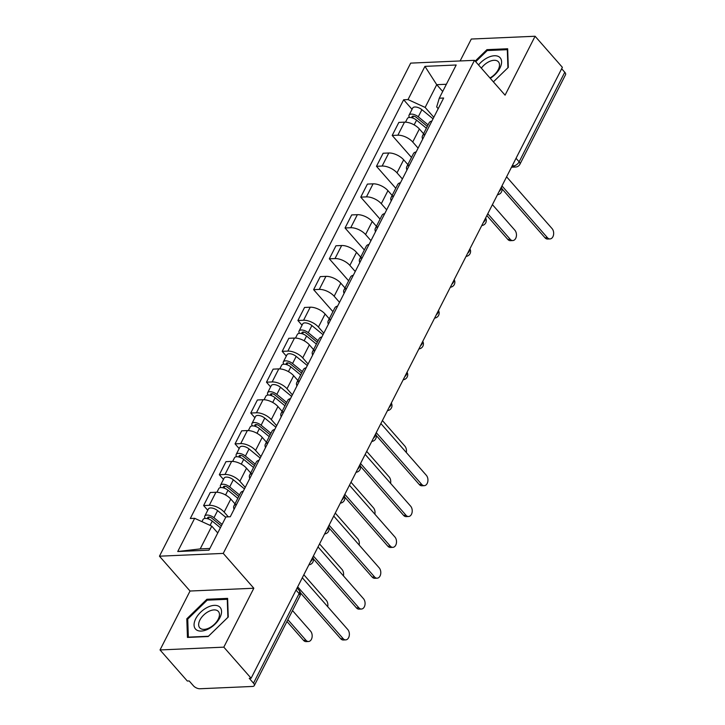 <?xml version="1.0" encoding="UTF-8"?>
<svg xmlns="http://www.w3.org/2000/svg" width="725" height="725" viewBox="0 0 725 725"><rect width="100%" height="100%" fill="white"/><g stroke="black" fill="none" stroke-linecap="round" stroke-linejoin="round"><path stroke-width="1.09" d="M160.026 649.944L223.817 647.153L251.113 678.237L562.382 67.334L535.086 36.25L505.071 95.165L474.476 60.329L410.685 63.12L159.455 556.193L190.041 591.029L160.026 649.944L187.322 681.029L189.18 680.947L193.43 685.787A5.039 2.393 -153 0 0 199.892 688.75L252.527 686.448A5.039 2.393 -153 0 0 254.276 685.614A5.039 2.393 -153 0 0 253.505 683.168L299.135 593.603A5.039 2.855 -41.3 0 0 299.208 590.44L297.078 588.02M535.086 36.25L471.295 39.041L460.121 60.954M223.817 647.153L253.832 588.238L223.246 553.402L474.476 60.329M251.113 678.237L249.255 678.319L253.505 683.168M561.676 68.73L564.775 72.255A5.039 2.393 27 0 1 565.545 74.711L519.916 164.267A5.039 2.393 -153 0 0 519.145 161.82L564.775 72.255M423.563 133.744L419.376 128.968A11.6 5.501 -153 0 0 404.505 122.153L398.841 122.398L392.189 135.448L397.862 135.203A11.6 5.501 27 0 1 412.724 142.018L418.098 148.136M431.901 121.048A11.6 5.501 -153 0 0 429.127 122.824L422.476 135.874A11.6 5.501 27 0 1 425.258 134.098M411.492 157.434L392.189 135.448M422.675 139.164A11.6 5.501 27 0 1 422.476 135.874M407.849 164.584L403.662 159.808A11.6 5.501 -153 0 0 388.79 152.993L383.117 153.247L376.474 166.297L382.147 166.043A11.6 5.501 27 0 1 397.01 172.858L402.384 178.975M416.186 151.887A11.6 5.501 -153 0 0 413.413 153.664L406.761 166.714A11.6 5.501 27 0 1 409.543 164.938M395.778 188.273L376.474 166.297M406.961 170.003A11.6 5.501 27 0 1 406.761 166.714M392.134 195.424L387.947 190.648A11.6 5.501 -153 0 0 373.076 183.842L367.403 184.087L360.76 197.137L366.433 196.883A11.6 5.501 27 0 1 381.296 203.698L386.67 209.824M400.472 182.727A11.6 5.501 -153 0 0 397.699 184.503L391.047 197.553A11.6 5.501 27 0 1 393.829 195.777M380.063 219.122L360.76 197.137M391.246 200.843A11.6 5.501 27 0 1 391.047 197.553M376.42 226.263L372.233 221.488A11.6 5.501 -153 0 0 357.362 214.682L351.688 214.926L345.046 227.976L350.719 227.732A11.6 5.501 27 0 1 365.581 234.538L370.955 240.664M384.757 213.576A11.6 5.501 -153 0 0 381.984 215.352L375.333 228.402A11.6 5.501 27 0 1 378.115 226.617M364.349 249.962L345.046 227.976M375.532 231.692A11.6 5.501 27 0 1 375.333 228.402M360.706 257.103L356.519 252.336A11.6 5.501 -153 0 0 341.647 245.521L335.974 245.766L329.331 258.816L335.004 258.571A11.6 5.501 27 0 1 349.867 265.386L355.241 271.503M369.043 244.416A11.6 5.501 -153 0 0 366.27 246.192L359.618 259.242A11.6 5.501 27 0 1 362.4 257.466M348.634 280.802L329.331 258.816M359.817 262.532A11.6 5.501 27 0 1 359.618 259.242M344.991 287.952L340.804 283.176A11.6 5.501 -153 0 0 325.933 276.361L320.26 276.615L313.617 289.656L319.29 289.411A11.6 5.501 27 0 1 334.153 296.226L339.527 302.343M353.329 275.255A11.6 5.501 -153 0 0 350.556 277.032L343.904 290.082A11.6 5.501 27 0 1 346.686 288.305M332.92 311.641L313.617 289.656M344.103 293.371A11.6 5.501 27 0 1 343.904 290.082M329.277 318.792L325.09 314.016A11.6 5.501 -153 0 0 310.218 307.21L304.545 307.454L297.903 320.504L303.576 320.251A11.6 5.501 27 0 1 318.438 327.066L323.812 333.192M337.614 306.095A11.6 5.501 -153 0 0 334.841 307.871L328.189 320.921A11.6 5.501 27 0 1 330.972 319.145M302.035 325.217L297.903 320.504M328.389 324.211A11.6 5.501 27 0 1 328.189 320.921M313.562 349.631L309.376 344.855A11.6 5.501 -153 0 0 294.504 338.049L288.831 338.294L282.188 351.344L287.861 351.099A11.6 5.501 27 0 1 302.724 357.905L308.098 364.032M321.9 336.944A11.6 5.501 -153 0 0 319.127 338.72L312.475 351.761A11.6 5.501 27 0 1 315.257 349.985M286.321 356.057L282.188 351.344M312.674 355.06A11.6 5.501 27 0 1 312.475 351.761M297.848 380.471L293.652 375.704A11.6 5.501 -153 0 0 278.79 368.889L273.117 369.134L266.474 382.184L272.147 381.939A11.6 5.501 27 0 1 287.009 388.745L292.383 394.871M306.186 367.783A11.6 5.501 -153 0 0 303.413 369.56L296.761 382.61A11.6 5.501 27 0 1 299.534 380.833M270.606 386.896L266.474 382.184M296.96 385.899A11.6 5.501 27 0 1 296.761 382.61M282.134 411.32L277.938 406.544A11.6 5.501 -153 0 0 263.075 399.729L257.402 399.983L250.759 413.023L256.433 412.779A11.6 5.501 27 0 1 271.295 419.594L276.669 425.711M290.471 398.623A11.6 5.501 -153 0 0 287.698 400.399L281.046 413.449A11.6 5.501 27 0 1 283.819 411.673M254.892 417.745L250.759 413.023M281.246 416.739A11.6 5.501 27 0 1 281.046 413.449M266.419 442.159L262.223 437.383A11.6 5.501 -153 0 0 247.361 430.568L241.688 430.822L235.045 443.872L240.718 443.618A11.6 5.501 27 0 1 255.581 450.433L260.955 456.551M274.757 429.463A11.6 5.501 -153 0 0 271.984 431.239L265.332 444.289A11.6 5.501 27 0 1 268.105 442.513M239.178 448.585L235.045 443.872M265.531 447.579A11.6 5.501 27 0 1 265.332 444.289M250.705 472.999L246.509 468.223A11.6 5.501 -153 0 0 231.647 461.417L225.973 461.662L219.331 474.712L224.995 474.467A11.6 5.501 27 0 1 239.866 481.273L245.24 487.399M259.042 460.312A11.6 5.501 -153 0 0 256.269 462.088L249.618 475.129A11.6 5.501 27 0 1 252.391 473.353M223.463 479.424L219.331 474.712M249.817 478.418A11.6 5.501 27 0 1 249.618 475.129M234.991 503.839L230.795 499.072A11.6 5.501 -153 0 0 215.932 492.257L210.259 492.502L203.607 505.552L209.28 505.307A11.6 5.501 27 0 1 224.152 512.113L228.302 516.843M243.328 491.151A11.6 5.501 -153 0 0 240.555 492.927L233.903 505.978A11.6 5.501 27 0 1 236.676 504.201M207.749 510.264L203.607 505.552M234.093 509.267A11.6 5.501 27 0 1 233.903 505.978M442.694 91.477L436.731 84.689L425.149 107.427L433.813 117.296M438.208 108.668L436.677 106.919L439.268 98.21L456.188 64.996L424.941 66.365L436.731 84.689L446.373 84.263M217.754 532.957L211.791 526.16L200.209 548.897L177.743 551.526L208.99 550.157L225.91 516.943L230.278 516.753L443.637 98.02L439.268 98.21M177.743 551.526L194.663 518.312L211.791 526.16M425.149 107.427L408.021 99.579L403.653 99.769L190.294 518.502L194.663 518.312M408.021 99.579L424.941 66.365M159.455 556.193L223.246 553.402M507.935 67.733L493.39 81.862L508.298 67.38L507.663 48.756L486.937 49.662L475.165 61.108M190.041 591.029L253.832 588.238M208.175 636.532L228.257 617.002L227.614 598.37L206.888 599.276L186.805 618.806L187.449 637.438L208.175 636.532M200.209 548.897L209.842 548.472M412.045 109.321L403.653 99.769M487.698 50.532L486.937 49.662M187.757 619.884L186.805 618.806M207.658 600.146L206.888 599.276M501.963 185.908L547.429 237.691A5.8 3.906 87.5 0 0 550.003 238.933L547.583 239.042A5.8 3.906 -92.5 0 1 545.019 237.791L501.908 188.699M550.003 238.933A5.8 3.906 87.5 0 0 553.51 234.963A5.8 3.906 87.5 0 0 552.069 228.593L506.603 176.818M427.315 126.377L416.404 117.432A3.027 1.432 -153 0 0 411.99 116.643A3.027 1.432 -153 0 0 412.262 117.876M428.094 124.845L418.271 116.797A6.298 2.991 -153 0 0 409.072 115.157A6.298 2.991 -153 0 0 409.471 117.477M433.042 118.809L421.896 109.674A6.298 2.991 -153 0 0 412.697 108.043L409.072 115.157M487.78 213.748L510.237 239.313A5.8 3.906 87.5 0 0 512.811 240.555A5.8 3.906 87.5 0 0 516.309 236.586A5.8 3.906 87.5 0 0 514.868 230.215L492.42 204.649M426.382 128.207L416.558 120.16A6.298 2.991 -153 0 0 407.359 118.519L405.502 122.153M512.811 240.555L510.391 240.664A5.8 3.906 -92.5 0 1 507.817 239.422L486.865 215.552M490.272 78.318A16.385 9.271 -41.3 0 0 501.528 60.927A16.385 9.271 -41.3 0 0 487.472 57.737A16.385 9.271 -41.3 0 0 478.527 64.942M489.955 77.956A12.407 7.014 -41.3 0 0 498.419 61.833A12.407 7.014 -41.3 0 0 488.813 61.797A12.407 7.014 -41.3 0 0 481.346 68.15M475.718 61.743L487.227 50.551L507.31 49.672L507.926 67.724M507.708 50.125L507.31 49.672M207.432 607.351A16.385 9.271 -41.3 0 0 194.064 625.095A16.385 9.271 -41.3 0 0 208.184 629.082A16.385 9.271 -41.3 0 0 221.551 611.338A16.385 9.271 -41.3 0 0 207.432 607.351M208.773 611.411A12.407 7.014 -41.3 0 0 199.738 627.823A12.407 7.014 -41.3 0 0 209.344 627.868A12.407 7.014 -41.3 0 0 218.379 611.456A12.407 7.014 -41.3 0 0 208.773 611.411M227.886 617.338L208.428 636.26L188.346 637.139L187.73 619.096L207.187 600.173L227.269 599.294L227.886 617.338M227.659 599.747L227.269 599.294M376.248 432.644L421.714 484.418A5.8 3.906 87.5 0 0 424.288 485.668L421.868 485.777A5.8 3.906 -92.5 0 1 419.295 484.527L376.193 435.435M424.288 485.668A5.8 3.906 87.5 0 0 427.786 481.699A5.8 3.906 87.5 0 0 426.354 475.328L380.879 423.545M360.533 463.483L406 515.267A5.8 3.906 87.5 0 0 408.574 516.508L406.154 516.617A5.8 3.906 -92.5 0 1 403.58 515.366L360.47 466.275M408.574 516.508A5.8 3.906 87.5 0 0 412.072 512.539A5.8 3.906 87.5 0 0 410.64 506.168L365.164 454.394M344.819 494.323L390.286 546.106A5.8 3.906 87.5 0 0 392.859 547.348L390.44 547.457A5.8 3.906 -92.5 0 1 387.866 546.215L344.756 497.114M392.859 547.348A5.8 3.906 87.5 0 0 396.358 543.378A5.8 3.906 87.5 0 0 394.917 537.007L349.45 485.233M317.314 342.263L306.403 333.328A3.027 1.432 -153 0 0 301.99 332.539A3.027 1.432 -153 0 0 302.262 333.772M318.094 340.741L308.27 332.684A6.298 2.991 -153 0 0 299.062 331.053A6.298 2.991 -153 0 0 299.47 333.373M323.042 334.705L311.895 325.57A6.298 2.991 -153 0 0 302.697 323.93L299.062 331.053M406.308 452.5A5.8 3.906 87.5 0 0 404.867 446.111L382.419 420.545M316.381 344.103L306.557 336.047A6.298 2.991 -153 0 0 297.359 334.415L295.501 338.049M301.6 373.112L290.689 364.167A3.027 1.432 -153 0 0 286.275 363.379A3.027 1.432 -153 0 0 286.547 364.612M302.379 371.581L292.556 363.533A6.298 2.991 -153 0 0 283.348 361.893A6.298 2.991 -153 0 0 283.756 364.213M307.327 365.545L296.181 356.41A6.298 2.991 -153 0 0 286.982 354.779L283.348 361.893M390.585 483.339A5.8 3.906 87.5 0 0 389.153 476.95L366.705 451.385M300.667 374.943L290.843 366.886A6.298 2.991 -153 0 0 281.635 365.255L279.787 368.889M285.886 403.952L274.974 395.007A3.027 1.432 -153 0 0 270.561 394.219A3.027 1.432 -153 0 0 270.833 395.451M286.665 402.429L276.832 394.373A6.298 2.991 -153 0 0 267.634 392.733A6.298 2.991 -153 0 0 268.042 395.053M291.613 396.394L280.466 387.25A6.298 2.991 -153 0 0 271.268 385.618L267.634 392.733M374.87 514.179A5.8 3.906 87.5 0 0 373.438 507.799L350.982 482.225M284.952 405.782L275.128 397.735A6.298 2.991 -153 0 0 265.921 396.095L264.072 399.738M270.171 434.792L259.26 425.847A3.027 1.432 -153 0 0 254.847 425.067A3.027 1.432 -153 0 0 255.118 426.291M270.951 433.269L261.118 425.212A6.298 2.991 -153 0 0 251.919 423.572A6.298 2.991 -153 0 0 252.327 425.892M275.899 427.233L264.752 418.098A6.298 2.991 -153 0 0 255.553 416.458L251.919 423.572M359.156 545.028A5.8 3.906 87.5 0 0 357.724 538.639L335.267 513.064M269.238 436.631L259.405 428.575A6.298 2.991 -153 0 0 250.207 426.934L248.358 430.577M329.105 525.172L374.571 576.946A5.8 3.906 87.5 0 0 377.145 578.197L374.725 578.296A5.8 3.906 -92.5 0 1 372.152 577.055L329.041 527.963M377.145 578.197A5.8 3.906 87.5 0 0 380.643 574.218A5.8 3.906 87.5 0 0 379.202 567.856L333.736 516.073M254.457 465.631L243.546 456.687A3.027 1.432 -153 0 0 239.132 455.907A3.027 1.432 -153 0 0 239.404 457.14M255.236 464.109L245.403 456.052A6.298 2.991 -153 0 0 236.205 454.421A6.298 2.991 -153 0 0 236.613 456.741M260.184 458.073L249.038 448.938A6.298 2.991 -153 0 0 239.839 447.298L236.205 454.421M343.442 575.868A5.8 3.906 87.5 0 0 342.01 569.478L319.553 543.913M253.523 467.471L243.691 459.414A6.298 2.991 -153 0 0 234.492 457.774L232.643 461.417M313.39 556.012L358.857 607.786A5.8 3.906 87.5 0 0 361.431 609.036L359.011 609.145A5.8 3.906 -92.5 0 1 356.437 607.894L313.327 558.803M361.431 609.036A5.8 3.906 87.5 0 0 364.929 605.067A5.8 3.906 87.5 0 0 363.488 598.696L318.021 546.913M238.743 496.48L227.831 487.535A3.027 1.432 -153 0 0 223.418 486.747A3.027 1.432 -153 0 0 223.681 487.979M239.522 494.948L229.689 486.901A6.298 2.991 -153 0 0 220.491 485.261A6.298 2.991 -153 0 0 220.889 487.581M244.47 488.913L233.323 479.778A6.298 2.991 -153 0 0 224.116 478.138L220.491 485.261M327.727 606.707A5.8 3.906 87.5 0 0 326.295 600.318L303.838 574.753M237.809 498.311L227.976 490.254A6.298 2.991 -153 0 0 218.778 488.623L216.929 492.257M297.676 586.851L343.142 638.634A5.8 3.906 87.5 0 0 345.716 639.876L343.297 639.985A5.8 3.906 -92.5 0 1 340.723 638.734L300.358 592.769M345.716 639.876A5.8 3.906 87.5 0 0 349.214 635.907A5.8 3.906 87.5 0 0 347.773 629.536L302.307 577.762M221.333 525.933L212.117 518.375A3.027 1.432 -153 0 0 207.703 517.587A3.027 1.432 -153 0 0 207.966 518.819M222.113 524.402L213.975 517.741A6.298 2.991 -153 0 0 204.776 516.1A6.298 2.991 -153 0 0 205.175 518.42M225.738 517.287L217.6 510.618A6.298 2.991 -153 0 0 208.401 508.986L204.776 516.1M287.87 619.676L305.95 640.257A5.8 3.906 87.5 0 0 308.515 641.498A5.8 3.906 87.5 0 0 312.022 637.529A5.8 3.906 87.5 0 0 310.581 631.158L292.51 610.586M220.4 527.764L212.262 521.103A6.298 2.991 -153 0 0 203.063 519.463L201.949 521.656M308.515 641.498L306.095 641.607A5.8 3.906 -92.5 0 1 303.53 640.365L286.955 621.488M310.454 561.784A5.039 2.855 -41.3 0 0 312.112 559.637A5.039 2.855 -41.3 0 0 312.611 557.543M326.168 530.936A5.039 2.855 -41.3 0 0 327.827 528.797A5.039 2.855 -41.3 0 0 328.325 526.703M341.883 500.096A5.039 2.855 -41.3 0 0 343.541 497.957A5.039 2.855 -41.3 0 0 344.04 495.864M357.597 469.256A5.039 2.855 -41.3 0 0 359.256 467.108A5.039 2.855 -41.3 0 0 359.754 465.024M373.312 438.417A5.039 2.855 -41.3 0 0 374.97 436.269A5.039 2.855 -41.3 0 0 375.468 434.175M389.026 407.577A5.039 2.855 -41.3 0 0 390.684 405.429A5.039 2.855 -41.3 0 0 391.183 403.336M404.74 376.728A5.039 2.855 -41.3 0 0 406.399 374.589A5.039 2.855 -41.3 0 0 406.897 372.496M420.455 345.888A5.039 2.855 -41.3 0 0 422.113 343.75A5.039 2.855 -41.3 0 0 422.612 341.656M436.169 315.049A5.039 2.855 -41.3 0 0 437.827 312.901A5.039 2.855 -41.3 0 0 438.326 310.808M451.883 284.209A5.039 2.855 -41.3 0 0 453.542 282.061A5.039 2.855 -41.3 0 0 454.04 279.968M467.598 253.36A5.039 2.855 -41.3 0 0 469.256 251.222A5.039 2.855 -41.3 0 0 469.755 249.128M483.312 222.521A5.039 2.855 -41.3 0 0 484.971 220.382A5.039 2.855 -41.3 0 0 485.469 218.288M499.027 191.681A5.039 2.855 -41.3 0 0 500.685 189.533A5.039 2.855 -41.3 0 0 501.183 187.44M512.113 165.989L513.409 165.934A5.039 2.855 -41.3 0 0 519.145 161.82L516.037 158.286M512.611 165.028L513.409 165.934A5.039 3.398 -92.5 0 0 515.647 167.022A5.039 5.039 0 0 0 519.916 164.267M224.152 512.113L230.795 499.072M239.866 481.273L246.509 468.223M255.581 450.433L262.223 437.383M271.295 419.594L277.938 406.544M287.009 388.745L293.652 375.704M302.724 357.905L309.376 344.855M318.438 327.066L325.09 314.016M334.153 296.226L340.804 283.176M349.867 265.386L356.519 252.336M365.581 234.538L372.233 221.488M381.296 203.698L387.947 190.648M397.01 172.858L403.662 159.808M412.724 142.018L419.376 128.968M224.995 474.467L231.647 461.417M240.718 443.618L247.361 430.568M256.433 412.779L263.075 399.729M272.147 381.939L278.79 368.889M287.861 351.099L294.504 338.049M303.576 320.251L310.218 307.21M319.29 289.411L325.933 276.361M335.004 258.571L341.647 245.521M350.719 227.732L357.362 214.682M366.433 196.883L373.076 183.842M382.147 166.043L388.79 152.993M397.862 135.203L404.505 122.153M209.28 505.307L215.932 492.257M296.036 590.068L299.135 593.603A5.039 2.393 -153 0 1 299.905 596.059A5.039 5.039 0 0 0 299.208 590.44M547.429 237.691L545.019 237.791M412.534 117.957L413.449 116.154M418.271 116.797L421.896 109.674M414.147 124.881L416.558 120.16M507.817 239.422L510.237 239.313M421.714 484.418L419.295 484.527M406 515.267L403.58 515.366M390.286 546.106L387.866 546.215M302.533 333.853L303.449 332.05M308.27 332.684L311.895 325.57M304.147 340.768L306.557 336.047M286.819 364.693L287.734 362.89M292.556 363.533L296.181 356.41M288.432 371.617L290.843 366.886M271.096 395.542L272.02 393.729M276.832 394.373L280.466 387.25M272.718 402.457L275.128 397.735M255.381 426.382L256.306 424.569M261.118 425.212L264.752 418.098M257.003 433.296L259.405 428.575M374.571 576.946L372.152 577.055M239.667 457.221L240.591 455.418M245.403 456.052L249.038 448.938M241.289 464.136L243.691 459.414M358.857 607.786L356.437 607.894M223.953 488.061L224.877 486.257M229.689 486.901L233.323 479.778M225.575 494.985L227.976 490.254M343.142 638.634L340.723 638.734M208.238 518.901L209.163 517.097M213.975 517.741L217.6 510.618M210.087 525.38L212.262 521.103M303.53 640.365L305.95 640.257M497.477 194.717A5.039 5.039 0 0 0 501.328 187.168M481.763 225.557A5.039 5.039 0 0 0 485.614 218.007M466.048 256.396A5.039 5.039 0 0 0 469.9 248.847M450.334 287.236A5.039 5.039 0 0 0 454.185 279.696M434.619 318.085A5.039 5.039 0 0 0 438.471 310.536M418.905 348.924A5.039 5.039 0 0 0 422.748 341.375M403.191 379.764A5.039 5.039 0 0 0 407.033 372.215M387.476 410.604A5.039 5.039 0 0 0 391.319 403.064M371.762 441.452A5.039 5.039 0 0 0 375.604 433.903M356.048 472.292A5.039 5.039 0 0 0 359.89 464.743M340.333 503.132A5.039 5.039 0 0 0 344.176 495.583M324.619 533.972A5.039 5.039 0 0 0 328.461 526.432M308.904 564.82A5.039 5.039 0 0 0 312.747 557.271M299.905 596.059L254.276 685.614M515.647 167.022L511.497 167.203"/></g></svg>
